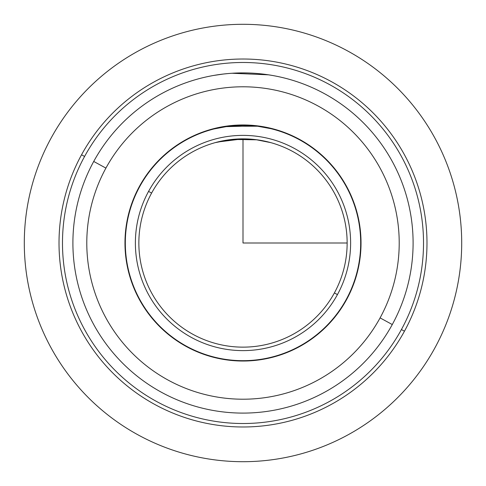 <?xml version="1.0" encoding="UTF-8"?>
<svg xmlns="http://www.w3.org/2000/svg" width="486" height="486" viewBox="0 0 486 486"><rect width="100%" height="100%" fill="white"/><g stroke="black" fill="none" stroke-linecap="round" stroke-linejoin="round"><path stroke-width="0.73" d="M262.677 74.042L269.706 75.008M272.075 75.403L268.29 74.789M139.421 186.411A118.031 118.031 0 0 1 299.589 139.421A118.031 118.031 0 0 1 346.579 299.589A118.031 118.031 0 0 1 186.411 346.579A118.031 118.031 0 0 1 139.421 186.411A118.031 118.031 0 0 0 186.411 346.579A118.031 118.031 0 0 0 346.579 299.589A118.031 118.031 0 0 0 299.589 139.421A118.031 118.031 0 0 0 139.421 186.411M268.308 127.715L257.349 125.85M257.137 125.819L222.71 126.731M217.692 127.715L228.499 125.868M228.614 126.202L243 125.321L243 124.975L248.565 125.102M404.461 331.209A183.987 183.987 0 0 0 331.209 81.539A183.987 183.987 0 0 0 81.539 154.791A183.987 183.987 0 0 0 154.791 404.461A183.987 183.987 0 0 0 404.461 331.209L401.418 329.544A180.513 180.513 0 0 0 329.544 84.582A180.513 180.513 0 0 0 84.582 156.456L81.539 154.791A183.987 183.987 0 0 1 331.209 81.539A183.987 183.987 0 0 1 404.461 331.209A183.987 183.987 0 0 1 154.791 404.461A183.987 183.987 0 0 1 81.539 154.791L84.582 156.456A180.513 180.513 0 0 0 156.456 401.418A180.513 180.513 0 0 0 401.418 329.544L404.461 331.209M84.582 156.456A180.513 180.513 0 0 1 329.544 84.582A180.513 180.513 0 0 1 401.418 329.544A180.513 180.513 0 0 1 156.456 401.418A180.513 180.513 0 0 1 84.582 156.456M93.725 161.449A170.1 170.1 0 0 0 161.449 392.275A170.1 170.1 0 0 0 392.275 324.551A170.1 170.1 0 0 1 161.449 392.275A170.1 170.1 0 0 1 93.725 161.449L105.912 168.107A156.213 156.213 0 0 0 168.107 380.088A156.213 156.213 0 0 0 380.088 317.893L392.275 324.551L380.088 317.893A156.213 156.213 0 0 0 317.893 105.912A156.213 156.213 0 0 0 105.912 168.107L93.725 161.449A170.1 170.1 0 0 1 324.551 93.725A170.1 170.1 0 0 1 392.275 324.551A170.1 170.1 0 0 0 324.551 93.725A170.1 170.1 0 0 0 93.725 161.449M380.088 317.893A156.213 156.213 0 0 1 168.107 380.088A156.213 156.213 0 0 1 105.912 168.107A156.213 156.213 0 0 1 317.893 105.912A156.213 156.213 0 0 1 380.088 317.893M217.485 74.826L223.22 74.054M232.071 73.252L268.515 74.826M246.651 72.943L243 72.9M228.049 73.556L223.505 74.024M259.469 73.702L259.087 73.659M232.551 73.222L232.211 73.24M223.323 74.042L213.925 75.403M222.813 126.712L257.088 125.813M257.446 125.862L268.339 127.721M217.485 142.034L243 138.856L230.127 139.658M272.075 128.966L270.994 128.699M215.225 142.629L232.101 139.427L257.106 139.816M257.404 139.859L268.515 142.034M270.988 128.693L257.507 126.214L228.426 126.226L213.925 128.966M151.608 193.07A104.144 104.144 0 0 1 292.93 151.608A104.144 104.144 0 0 1 334.392 292.93L337.442 294.595A107.613 107.613 0 0 0 294.595 148.558A107.613 107.613 0 0 0 148.558 191.405A107.613 107.613 0 0 0 191.405 337.442A107.613 107.613 0 0 0 337.442 294.595A107.613 107.613 0 0 1 191.405 337.442A107.613 107.613 0 0 1 148.558 191.405L151.608 193.07A104.144 104.144 0 0 0 193.07 334.392A104.144 104.144 0 0 0 334.392 292.93A104.144 104.144 0 0 0 292.93 151.608A104.144 104.144 0 0 0 151.608 193.07L148.558 191.405A107.613 107.613 0 0 1 294.595 148.558A107.613 107.613 0 0 1 337.442 294.595L334.392 292.93A104.144 104.144 0 0 1 193.07 334.392A104.144 104.144 0 0 1 151.608 193.07M226.755 140.132L218.736 141.724M255.867 139.658L270.811 142.641M139.725 186.581A117.679 117.679 0 0 0 186.581 346.275A117.679 117.679 0 0 0 346.275 299.419A117.679 117.679 0 0 1 186.581 346.275A117.679 117.679 0 0 1 139.725 186.581A117.679 117.679 0 0 1 299.419 139.725A117.679 117.679 0 0 1 346.275 299.419A117.679 117.679 0 0 0 299.419 139.725A117.679 117.679 0 0 0 139.725 186.581M217.485 128.116L228.384 126.232C241.864 124.106 261.383 126.135 268.515 128.116M228.529 126.214L227.776 126.305M243 138.856L243 243L347.144 243M360.679 243L361.031 243M461.7 243A218.7 218.7 0 0 1 243 461.7A218.7 218.7 0 0 1 24.3 243A218.7 218.7 0 0 1 243 24.3A218.7 218.7 0 0 1 461.7 243"/></g></svg>
